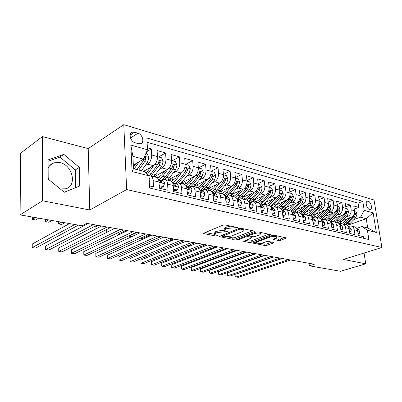 <?xml version="1.0" encoding="UTF-8"?>
<svg xmlns="http://www.w3.org/2000/svg" width="402" height="402" viewBox="0 0 402 402"><rect width="100%" height="100%" fill="white"/><g stroke="black" fill="none" stroke-linecap="round" stroke-linejoin="round"><path stroke-width="0.6" d="M237.351 227.989L237.637 227.663L237.326 227.517L225.125 224.954L222.874 225.165L203.904 233.105L203.558 233.542L216.186 236.105L217.693 235.964L217.949 235.662L214.578 234.557L215.743 233.155L217.301 232.517L224.296 231.869L227.376 232.039L227.648 231.723L224.306 230.597L225.537 229.13L227.145 228.467L234.245 227.808L237.351 227.989M368.177 201.236L367.398 201.206C364.86 201.588 366.704 208.814 369.503 209.402L370.257 209.432C372.795 209.035 370.966 201.864 368.177 201.236M49.104 179.86L48.19 177.679M48.139 168.363C49.275 165.589 51.2 163.735 53.913 162.795L59.993 162.629C72.611 165.046 77.375 185.799 65.873 188.769L60.315 188.97M278.536 240.557L280.596 240.366L286.525 237.939L274.315 235.281L272.199 235.477L252.682 243.059L264.923 245.521L266.943 245.336L273.31 243.019L273.742 242.602L273.375 242.436L268.35 241.431L266.295 241.622L263.124 242.793C260.159 243.602 257.989 243.617 256.612 242.838L257.707 241.728L270.29 237.024C273.315 236.185 275.521 236.165 276.903 236.964L275.707 238.145L273.139 239.361L278.536 240.557L278.375 239.14L280.43 238.949L284.571 237.436M343.353 259.451L365.75 263.823L340.514 271.29L309.349 265.802L314.299 264.24L86.646 223.341L82.048 225.783L20.1 214.879L42.562 200.779L89.772 209.99L126.64 189.568L381.9 247.501L343.353 259.451M254.024 231.678L254.446 231.215L254.034 231.024L241.064 228.301L238.853 228.507L219.819 236.195L219.452 236.622L232.838 239.321L234.944 239.125L254.024 231.678L253.953 231.004M258.064 231.869L270.842 234.652L270.4 235.1L251.29 242.295L249.225 242.486L243.572 241.295L251.587 237.964L251.994 237.527L251.592 237.346L248.044 236.632L245.923 236.828L238.004 239.899L236.24 239.904L255.903 232.07L258.064 231.869M49.592 180.262L48.969 179.588M354.247 209.065L358.745 207.402L353.77 206L354.504 210.723L351.142 209.799C351.353 213.07 350.122 215.356 347.459 216.658L345.514 217.361M345.785 206.794L350.413 205.055L345.308 203.613L346.032 208.397L342.574 207.447C342.78 210.759 341.544 213.075 338.871 214.402L336.901 215.13M337.102 204.467L341.856 202.643L336.615 201.161L337.328 206.005L333.781 205.03C333.972 208.382 332.73 210.733 330.052 212.085L328.057 212.839M328.178 202.08L333.072 200.166L327.685 198.643L328.389 203.548L324.741 202.543C324.927 205.94 323.68 208.326 320.997 209.708L318.972 210.487M319.007 199.633L324.047 197.618L318.515 196.06L319.198 201.02L315.454 199.99C315.63 203.432 314.374 205.854 311.686 207.261L309.635 208.065M309.58 197.121L314.771 195.005L309.083 193.397L309.756 198.427L305.902 197.367C306.068 200.849 304.806 203.311 302.113 204.749L300.033 205.583M299.882 194.543L305.234 192.317L299.379 190.664L300.038 195.754L296.078 194.663C296.234 198.196 294.962 200.693 292.269 202.161L290.159 203.025M289.907 191.9L295.425 189.548L289.405 187.85L290.043 193.005L285.968 191.885C286.108 195.462 284.832 198.005 282.139 199.498L279.998 200.397M279.636 189.186L285.33 186.704L279.134 184.955L279.757 190.181L275.556 189.025C275.692 192.653 274.405 195.231 271.707 196.759L269.536 197.694M269.064 186.397L274.938 183.774L268.556 181.975L269.164 187.267L264.838 186.081C264.958 189.759 263.667 192.377 260.968 193.94L258.767 194.91M258.169 183.533L264.24 180.754L257.662 178.905L258.25 184.267L253.793 183.041C253.898 186.774 252.602 189.437 249.908 191.035L247.667 192.045M246.944 180.593L253.215 177.649L246.436 175.739L247.004 181.176L242.406 179.915C242.501 183.699 241.2 186.407 238.502 188.041L236.23 189.096M235.366 177.568L241.853 174.443L234.863 172.473L235.406 177.991L230.668 176.684C230.743 180.523 229.436 183.277 226.743 184.95L224.437 186.051M223.422 174.463L230.13 171.141L222.924 169.106L223.442 174.699L218.547 173.357C218.608 177.252 217.296 180.051 214.613 181.764L212.266 182.915M211.09 171.277L218.04 167.729L210.603 165.634L211.095 171.307L206.04 169.915C206.085 173.87 204.769 176.724 202.09 178.473L199.704 179.679M198.477 167.93L205.563 164.212L197.879 162.046L198.342 167.8L193.126 166.368C193.146 170.378 191.824 173.282 189.156 175.076L186.729 176.342M185.623 164.398L192.674 160.579L184.734 158.343L185.166 164.182L179.774 162.699C179.779 166.77 178.453 169.729 175.795 171.569L173.322 172.9M172.337 160.75L179.357 156.825L171.151 154.509L171.548 160.438L165.971 158.906C165.951 163.041 164.624 166.051 161.981 167.941L159.463 169.342M158.614 156.981L165.589 152.941L157.097 150.549L157.463 156.564C157.428 160.74 156.097 163.785 153.463 165.699L143.64 171.292M149.519 185.885L153.519 186.835L153.157 180.588C152.951 178.061 152.107 176.508 150.629 175.93L148.966 175.965L151.288 173.453L148.584 172.77L147.318 174.307M155.323 176.131L156.443 177.382C157.931 177.96 158.78 179.508 158.996 182.016L159.368 188.226L167.991 190.272L167.594 184.121C167.373 181.634 166.513 180.101 165.016 179.523L162.72 179.81L161.679 180.367M170.292 180.84L170.634 180.925C172.136 181.503 173.001 183.031 173.232 185.503L173.644 191.613L181.975 193.593L181.543 187.538C181.307 185.086 180.433 183.573 178.915 182.99L176.599 183.262L175.553 183.804M184.005 184.262L184.347 184.347C185.87 184.93 186.749 186.438 186.99 188.87L187.438 194.89L195.493 196.804L195.025 190.839C194.774 188.427 193.89 186.93 192.362 186.347L190.025 186.598L188.975 187.126M197.271 187.573L197.613 187.659C199.146 188.242 200.04 189.729 200.296 192.126L200.774 198.06L208.563 199.91L208.07 194.03C207.809 191.653 206.904 190.176 205.367 189.593L203.02 189.829L201.965 190.342M210.105 190.779L210.452 190.865C211.995 191.442 212.899 192.915 213.171 195.282L213.673 201.121L221.216 202.915L220.693 197.121C220.417 194.779 219.507 193.317 217.954 192.739L215.598 192.955L214.537 193.457M222.527 193.88L222.879 193.965C224.432 194.548 225.351 196 225.628 198.332L226.16 204.09L233.467 205.824L232.919 200.116C232.632 197.804 231.708 196.362 230.15 195.779L227.778 195.985L226.718 196.472M234.567 196.885L234.919 196.97C236.482 197.553 237.406 198.99 237.698 201.286L238.255 206.96L245.331 208.638L244.758 203.015C244.461 200.739 243.532 199.312 241.964 198.729L239.587 198.92L238.522 199.392M246.235 199.794L246.587 199.884C248.16 200.462 249.094 201.884 249.391 204.151L249.974 209.743L256.833 211.372L256.235 205.824C255.933 203.578 254.994 202.166 253.416 201.588L251.034 201.764L249.969 202.226M257.546 202.618L257.903 202.708C259.476 203.286 260.421 204.693 260.732 206.924L261.335 212.442L267.983 214.02L267.37 208.548C267.054 206.337 266.109 204.94 264.526 204.362L262.139 204.523L261.069 204.98M275.792 197.92L268.878 205.447C270.461 206.025 271.41 207.412 271.727 209.618L272.35 215.055L278.802 216.588L278.169 211.196C277.847 209.01 276.893 207.628 275.305 207.055L272.913 207.206L271.847 207.648M279.174 208.02L279.531 208.11C281.119 208.683 282.073 210.055 282.4 212.231L283.038 217.598L289.304 219.085L288.651 213.758C288.319 211.603 287.36 210.241 285.772 209.668L283.375 209.804L282.31 210.236M289.52 210.603L289.872 210.688C291.465 211.261 292.425 212.623 292.756 214.763L293.42 220.06L299.5 221.507L298.832 216.251C298.495 214.125 297.53 212.774 295.937 212.206L293.259 212.256M299.565 213.11L299.922 213.201C301.515 213.769 302.48 215.115 302.822 217.231L303.495 222.452L309.404 223.859L308.716 218.673C308.374 216.572 307.409 215.241 305.816 214.668L303.344 214.774M309.329 215.547L309.686 215.638C311.284 216.206 312.253 217.532 312.595 219.623L313.289 224.778L319.027 226.145L318.329 221.025C317.982 218.954 317.012 217.633 315.414 217.065L311.952 217.577L313.48 217.954L311.942 217.572M318.821 217.914L319.178 218.005C320.776 218.572 321.751 219.889 322.097 221.949L322.806 227.04L328.389 228.366L327.675 223.316C327.318 221.266 326.344 219.959 324.751 219.397L321.399 219.849M328.057 220.221L328.414 220.311C330.007 220.874 330.987 222.175 331.338 224.21L332.057 229.235L337.489 230.527L336.76 225.537C336.404 223.517 335.429 222.226 333.831 221.663L330.59 222.06M337.037 222.462L337.394 222.552C338.992 223.115 339.971 224.401 340.328 226.411L341.057 231.376L346.343 232.627L345.604 227.703C345.243 225.708 344.263 224.432 342.67 223.869L339.529 224.215M345.78 224.648L346.137 224.733C347.735 225.296 348.715 226.567 349.077 228.552L349.82 233.456L354.961 234.678L354.212 229.813C353.845 227.839 352.866 226.577 351.273 226.019L348.227 226.321M354.504 210.723C354.715 213.98 353.494 216.251 350.83 217.542L342.454 220.562M346.032 208.397C346.233 211.688 345.001 213.995 342.333 215.311L333.755 218.462M337.328 206.005C337.524 209.336 336.283 211.678 333.61 213.02L324.816 216.311M328.389 203.548C328.575 206.924 327.328 209.296 324.65 210.668L315.63 214.11M319.198 201.02C319.379 204.442 318.128 206.849 315.439 208.246L306.188 211.854M309.756 198.427C309.922 201.889 308.666 204.337 305.972 205.759L296.475 209.542M300.038 195.754C300.199 199.266 298.932 201.749 296.239 203.206L286.485 207.171M290.043 193.005C290.194 196.568 288.922 199.09 286.224 200.573L276.204 204.744M279.757 190.181C279.892 193.789 278.616 196.352 275.918 197.864L265.616 202.251M269.164 187.267C269.29 190.925 268.003 193.528 265.305 195.081L254.712 199.699M258.25 184.267C258.36 187.975 257.069 190.623 254.371 192.206L243.461 197.091M247.004 181.176C247.099 184.94 245.803 187.628 243.104 189.247L231.853 194.417M235.406 177.991C235.487 181.804 234.185 184.543 231.492 186.196L219.859 191.684M223.442 174.699C223.507 178.573 222.2 181.357 219.512 183.051L207.452 188.9M211.095 171.307C211.14 175.237 209.829 178.066 207.146 179.805L194.603 186.071M198.342 167.8C198.372 171.79 197.05 174.674 194.382 176.448L181.262 183.206M185.166 164.182C185.181 168.227 183.855 171.162 181.191 172.986L167.659 180.181M171.548 160.438C171.538 164.549 170.212 167.539 167.559 169.403L154.107 176.8M135.122 142.76L138.469 143.71L140.574 143.74C144.75 142.765 142.625 134.374 137.936 133.233L134.6 132.248L132.399 132.208C128.203 133.183 130.379 141.675 135.122 142.76M126.64 189.568L123.786 124.68L374.031 199.985L381.9 247.501M358.745 207.402L358.066 203.116L362.775 201.352L146.866 138.007L147.514 149.765L143.459 159.167L133.333 165.142M362.775 201.352L364.217 210.372L373.131 212.864L376.352 232.477L367.398 230.245L368.88 239.527L149.634 188.005L148.956 175.79L132.082 171.584L130.836 145.102L147.514 149.765M302.349 215.201L303.415 214.789M292.475 212.753L293.359 212.291M146.67 151.73L151.343 148.926L151.69 154.976C151.649 159.182 150.318 162.252 147.69 164.187L145.127 165.664M363.609 238.291L363.353 236.667L358.343 235.482L357.594 230.637C357.227 228.678 356.242 227.416 354.649 226.859L354.293 226.773M165.589 152.941L165.971 158.906M179.357 156.825L179.774 162.699M192.674 160.579L193.126 166.368M205.563 164.212L206.04 169.915M218.04 167.729L218.547 173.357M230.13 171.141L230.668 176.684M241.853 174.443L242.406 179.915M253.215 177.649L253.793 183.041M264.24 180.754L264.838 186.081M274.938 183.774L275.556 189.025M285.33 186.704L285.968 191.885M295.425 189.548L296.078 194.663M305.234 192.317L305.902 197.367M314.771 195.005L315.454 199.99M324.047 197.618L324.741 202.543M333.072 200.166L333.781 205.03M341.856 202.643L342.574 207.447M350.413 205.055L351.142 209.799M358.066 203.116L147.102 142.273M151.343 148.926L147.408 147.815M348.298 225.019L366.237 218.708L360.524 217.18L353.906 219.537M143.459 159.167L132.916 156.348L133.509 168.729L144.107 171.413L148.956 175.79M89.772 209.99L88.209 148.609L42.411 136.585L42.562 200.779M42.411 136.585L20.633 153.182L20.1 214.879M365.75 263.823L364.061 253.034M88.209 148.609L123.786 124.68M309.027 263.295L309.349 265.802M356.7 228.371L361.996 226.547L367.729 227.994L366.237 218.708L373.131 212.864M264.526 204.362L268.521 205.362M367.398 230.245L361.996 226.547M360.524 217.18L364.217 210.372M132.916 156.348L130.836 145.102M133.509 168.729L132.082 171.584M376.352 232.477L367.729 227.994M64.335 192.236L79.691 186.025L79.305 167.373L63.838 154.363L48.094 159.901L48.195 179.126L64.335 192.236M75.656 187.659L75.32 169.951L59.933 157.076L48.104 161.257M59.933 157.076L63.838 154.363M75.32 169.951L79.305 167.373M230.788 226.145L227.004 226.949L227.145 228.467M224.256 230.034L224.17 229.09L225.396 227.612L227.004 226.949M214.532 234.009L214.452 233.07L215.613 231.658L217.17 231.014L224.2 230.376M205.291 232.527L214.472 234.316M227.673 236.894L232.703 237.873L234.803 237.677L252.546 230.713M221.211 235.632L222.211 235.823M240.768 229.17L239.225 229.316L222.256 236.341L224.18 236.793L231.019 236.165L242.451 231.622C243.632 231.13 244.064 230.642 243.758 230.145L240.768 229.17L240.677 228.251M243.662 229.175L243.707 228.854M268.913 234.15L251.139 240.878L251.29 242.295M245.366 240.341L249.084 241.069L251.139 240.878M249.074 235.416L247.908 235.18M259.672 234.868L260.818 233.662C259.36 232.813 257.089 232.823 254.009 233.698L249.531 235.431L249.119 235.873L249.531 236.059L253.074 236.778L255.19 236.582L259.672 234.868M274.928 238.431L278.375 239.14M256.436 241.386L256.571 242.481M260.697 243.331L264.772 244.13L266.787 243.944L271.777 242.12M254.481 242.12L256.556 242.527M136.162 163.473L133.444 167.363M139.273 161.634L134.178 168.9M145.911 153.489L147.217 153.845L148.856 157.564L147.479 162.353L141.514 170.755M138.74 170.056L144.705 161.614L146.016 158.147L144.449 159.066L137.132 169.649M146.016 158.147L144.82 156.835L142.941 161.152L136.981 169.609M35.331 217.562L32.316 219.376L35.662 219.959L38.692 218.15M32.321 217.03L32.316 219.376M149.303 182.016L150.112 180.091L149.052 177.438M69.496 223.572L32.25 244.029L32.24 247.602L74.857 224.517M32.24 247.602L35.637 248.089L78.4 225.14M150.66 167.297L146.077 173.187M153.825 165.473L148.584 172.77M157.468 156.664L161.544 157.785L163.152 161.438L161.79 166.142L153.75 176.709M145.283 172.473L144.861 170.599M151.072 176.041L159.107 165.428L160.413 162.021L159.267 160.735L157.403 164.981L151.288 173.453M160.413 162.021L158.84 162.921L151.102 173.714M48.637 219.904L45.577 221.678L48.833 222.246L51.903 220.477M45.567 219.361L45.577 221.678M164.674 170.991L161.89 174.785L157.539 178.071M167.85 169.232L162.639 176.322L158.885 179.714M171.553 160.534L175.393 161.589L176.975 165.182L175.624 169.805L167.569 180.161M159.519 177.166L158.599 174.332M164.981 179.508L173.031 169.116L174.332 165.77L173.227 164.508L171.383 168.679L165.257 176.986L161.554 180.337M174.332 165.77L172.744 166.644L165.398 176.79M157.956 177.955L156.494 175.488M61.576 222.18L58.476 223.919L61.647 224.467L64.757 222.738M58.456 221.633L58.476 223.919L58.451 221.633M178.227 174.558L175.473 178.242L171.448 181.357M181.418 172.86L176.232 179.759L172.654 182.98M185.171 164.277L188.789 165.267L190.347 168.805L189.005 173.347L180.935 183.498M172.905 180.689L171.9 177.925M178.413 182.885L186.498 172.679L187.789 169.393L186.729 168.152L184.905 172.262L178.764 180.403L175.046 183.679M168.785 179.583L169.523 180.649M171.292 181.242L169.905 178.985M187.789 169.393L186.196 170.242L185.081 172.006M191.347 178.011L188.613 181.583L184.825 184.553M194.548 176.357L189.387 183.086L186.211 186.01M198.347 167.895L201.754 168.83L203.281 172.307L201.955 176.774L193.875 186.724M185.875 184.076L184.794 181.387M191.317 186.226L193.382 184.096L199.528 176.131L200.814 172.9L199.789 171.684L197.985 175.724L191.839 183.704L188.111 186.91M181.825 182.915L182.528 183.895M184.061 184.277L182.89 182.367M200.814 172.9L199.211 173.729L198.467 174.981M83.184 225.18L83.204 226.13M83.144 226.16L83.169 225.19M159.212 185.639L163.338 186.628L164.549 183.619C164.388 182.021 163.825 181.031 162.855 180.659L160.102 179.975M159.277 186.764L161.89 187.387L163.338 186.628M88.003 223.587L45.667 246.014L45.682 249.536L93.475 224.572M45.682 249.536L48.984 250.014L96.922 225.19M158.488 179.583L161.302 182.503L161.629 181.774L160.157 179.99L158.7 179.674M173.473 189.066L177.357 190L178.498 187.03C178.332 185.453 177.754 184.478 176.774 184.106L174.111 183.443M173.543 190.176L175.9 190.739L177.357 190M101.55 226.019L58.717 247.944L58.752 251.421L107.103 227.019M58.717 247.944L58.752 251.421L61.963 251.888L110.444 227.617M172.719 183.131L175.347 185.945L175.664 185.221L174.166 183.458L172.765 183.156M187.252 192.382L190.905 193.261L191.985 190.327C191.809 188.774 191.226 187.809 190.236 187.438L187.654 186.794M187.332 193.478L189.442 193.98L190.905 193.261M114.701 228.381L71.415 249.823L71.471 253.255L120.324 229.391M71.415 249.823L71.471 253.255L74.596 253.707L123.565 229.974M186.483 186.588L188.93 189.277L189.231 188.558L187.709 186.814L186.463 186.538M200.573 195.588L204.015 196.412L205.035 193.518L203.256 190.664L200.759 190.04M200.658 196.663L202.543 197.116L204.015 196.412M127.464 230.678L83.767 251.652L83.842 255.039L133.152 231.698M83.767 251.652L83.842 255.039L86.882 255.481L136.298 232.266M199.804 189.95L202.07 192.498L202.352 191.784L200.814 190.061L199.754 189.824M204.05 181.347L201.342 184.825L197.673 187.679M207.261 179.744L202.126 186.307L199.281 188.965M211.1 171.398L214.301 172.282L215.809 175.704L214.492 180.096L206.412 189.855M198.442 187.342L197.292 184.724M98.173 225.416L95.063 227.019L95.123 229.311M203.643 189.588L205.995 187.282L212.14 179.473L213.422 176.297L212.437 175.101L210.648 179.076L204.502 186.905L200.764 190.045M194.488 186.186L195.131 187.041M196.618 187.412L195.478 185.634M213.422 176.297L211.814 177.101L211.281 178.066M95.013 229.371L95.063 227.019M213.462 198.688L216.698 199.467L217.663 196.608L215.864 193.784L213.442 193.181M213.557 199.749L215.226 200.146L216.698 199.467M139.861 232.904L95.797 253.431L95.887 256.777L145.609 233.934M95.797 253.431L95.887 256.777L98.852 257.205L148.67 234.487M212.703 193.226L214.784 195.613L215.055 194.91L213.497 193.201L212.608 193M216.361 184.578L213.673 187.96L210.005 190.754M219.577 183.016L214.467 189.422L211.894 191.849M223.452 174.795L226.462 175.619L227.944 178.99L226.638 183.312L218.557 192.89M210.628 190.498L209.417 187.95M214.467 193.437L218.216 190.372L224.361 182.709L225.638 179.583L224.683 178.408L222.914 182.322L216.768 190.005L213.01 193.086M206.854 189.478L207.347 190.091M208.789 190.447L207.678 188.789M225.638 179.583L224.025 180.367L223.658 181.096M114.66 228.376L106.781 232.306M106.651 229.517L106.746 232.296L106.61 229.537M225.939 201.688L228.984 202.422L229.894 199.598L228.075 196.809L225.728 196.226M226.04 202.734L227.502 203.085L228.984 202.422M151.911 235.069L107.51 255.159L107.62 258.471L157.71 236.11M107.51 255.159L107.62 258.471L110.505 258.883L160.684 236.642M225.2 196.427L227.095 198.633L227.351 197.935L225.783 196.241L225.055 196.075M228.291 187.709L225.622 191L221.949 193.734M231.512 186.186L226.432 192.447L224.07 194.679M235.416 178.081L238.245 178.86L239.708 182.176L238.411 186.427L230.336 195.829M222.447 193.543L221.175 191.066M226.311 196.372L230.065 193.367L236.205 185.845L237.471 182.774L236.552 181.614L234.803 185.473L228.663 193.01L225.009 195.98M218.849 192.648L219.19 193.045M220.592 193.397L219.582 191.97M237.471 182.774L235.683 183.935M126.017 230.416L118.042 234.26L119.479 234.507M117.982 232.683L118.042 234.26L117.801 232.768M238.024 204.593L240.883 205.281L241.743 202.497L239.909 199.739L237.632 199.171M238.125 205.628L239.401 205.93L240.883 205.281M163.624 237.17L118.922 256.848L119.047 260.119L169.473 238.22M118.922 256.848L119.047 260.119L121.856 260.521L172.357 238.743M237.321 199.563L239.024 201.558L239.265 200.864L237.688 199.186L237.11 199.055M239.858 190.739L237.215 193.95L233.537 196.628M243.084 189.257L238.029 195.382L235.843 197.447M247.014 181.267L249.677 182L251.109 185.267L249.828 189.453L241.763 198.673M233.914 196.493L232.592 194.076M237.798 199.216L241.557 196.271L247.687 188.885L248.949 185.865L248.059 184.724L246.325 188.523L240.195 195.925L236.899 198.658M232.044 196.256L231.175 195.111M137.087 232.406L129.052 236.17L131.766 236.642L139.811 232.894M129.032 235.678L129.052 236.17L128.826 235.778M249.732 207.412L252.421 208.06L253.235 205.306L251.381 202.578L249.17 202.03M249.838 208.427L250.933 208.688L252.421 208.06M175.011 239.22L130.042 258.496L130.183 261.722L180.905 240.275M130.042 258.496L130.183 261.722L132.921 262.119L183.714 240.783M249.074 202.643L250.592 204.392L250.818 203.703L248.788 201.945M251.079 193.679L248.461 196.809L244.783 199.432M254.315 192.231L247.22 200.166M258.26 184.357L260.762 185.046L262.174 188.262L260.908 192.382L252.823 201.467M245.044 199.342L243.677 196.99M248.944 201.975L252.702 199.09L258.828 191.834L260.084 188.86L259.22 187.744L257.506 191.483L251.381 198.754L248.396 201.271M243.16 199.03L242.436 198.126M140.584 238.17L142.439 238.497L150.529 234.818M261.084 210.14L263.606 210.748L264.375 208.03L262.506 205.332L260.36 204.799M261.189 211.145L262.119 211.367L263.606 210.748M186.096 241.21L140.881 260.099L141.037 263.29L192.025 242.275M140.881 260.099L141.037 263.29L143.71 263.672L194.759 242.763M260.486 205.693L261.802 207.141L262.019 206.457L260.114 204.744M261.973 196.533L259.375 199.583L255.697 202.156M265.209 195.121L258.225 202.829M269.174 187.357L271.521 188L272.918 191.171L271.657 195.231L265.546 202.337L263.491 204.221M255.858 202.105L254.501 199.94M260.014 204.553L263.526 201.824L269.636 194.694L270.888 191.769L270.054 190.669L268.36 194.357L262.245 201.502L259.521 203.824M253.958 201.724L253.371 201.035M152.549 240.25L160.981 236.698M272.089 212.789L274.46 213.361L275.184 210.673L273.305 208.005L271.219 207.487M272.204 213.779L272.973 213.959L274.46 213.361M196.879 243.145L151.453 261.662L151.624 264.812L202.844 244.22M151.453 261.662L151.328 264.395L151.624 264.812L154.227 265.189L205.502 244.697M271.576 208.754L272.682 209.804L272.888 209.13L271.099 207.457M272.556 199.297L269.973 202.281L266.295 204.804M279.767 190.267L281.973 190.87L283.345 193.995L282.098 197.995L275.998 204.98L273.747 206.96M266.36 204.784L265.059 202.874M163.549 237.16L160.313 238.627M270.842 207.01L274.038 204.482L280.139 197.472L281.375 194.593L280.566 193.513L278.893 197.146L272.792 204.166L270.285 206.321M264.446 204.337L263.998 203.839M282.772 215.361L284.993 215.894L285.676 213.241L283.787 210.603L281.762 210.1L283.435 211.723L283.244 212.392L282.31 211.673M282.887 216.336L283.505 216.482L284.993 215.894M207.377 245.034L161.765 263.189L161.951 266.305L213.377 246.109M161.765 263.189L161.624 265.883L161.951 266.305L164.493 266.672L215.964 246.577M282.832 201.985L280.274 204.899L276.596 207.377M286.068 200.638L279.179 208.02M290.053 193.091L292.123 193.658L293.475 196.739L292.239 200.678L286.154 207.543L283.39 209.799M276.551 207.367L275.325 205.693M173.523 238.949L170.272 240.351L170.327 241.225M281.33 209.407L284.249 207.06L290.334 200.176L291.566 197.337L290.782 196.271L289.123 199.854L283.038 206.759L280.717 208.764M274.687 206.924L274.33 206.553M170.121 241.316L170.272 240.351M293.143 217.854L295.224 218.356L295.867 215.733L293.968 213.125L292.118 212.663L293.968 213.125M293.264 218.814L295.224 218.356M217.608 246.868L171.83 264.677L172.026 267.757L223.628 247.954M171.83 264.677L171.674 267.34L172.026 267.757L174.503 268.114L226.15 248.406M292.696 214.377L293.5 214.909L293.681 214.246L292.118 212.673M292.817 204.598L290.279 207.447L286.606 209.874M296.053 203.281L289.199 210.522M300.048 195.839L301.987 196.372L303.319 199.407L302.093 203.286L296.028 210.04L292.284 212.708M286.415 209.829L285.309 208.407M291.485 211.753L294.174 209.573L300.244 202.799L301.465 200.005L300.706 198.955L299.068 202.487L292.998 209.276L290.817 211.156M284.732 209.517L284.375 209.176M180.016 242.336L180.111 243.707M179.779 243.848L179.95 242.361M302.53 207.13L300.013 209.924L296.339 212.306M305.761 205.844L298.937 212.954M309.766 198.508L311.575 199.005L312.892 202L311.676 205.824L305.631 212.467L302.088 215.01M296.008 212.221L295.028 211.025M301.339 214.045L303.827 212.01L309.877 205.347L311.093 202.598L310.354 201.563L308.736 205.045L302.681 211.723L300.616 213.502M293.696 212.01L293.968 212.191M294.55 212.075L294.148 211.713M189.583 244.883L189.669 246.084M189.312 246.23L189.272 245.014M311.972 209.598L309.475 212.331L305.811 214.668L309.686 215.638M315.203 208.342L308.409 215.316M319.208 201.1L320.902 201.568L322.198 204.523L320.997 208.291L314.967 214.829L311.721 217.206M305.359 214.562L304.49 213.557M310.892 216.291L313.213 214.382L319.243 207.829L320.454 205.115L319.736 204.1L318.133 207.538L310.118 215.799M303.239 214.437L303.671 214.698M304.153 214.578L303.656 214.176M207.291 245.014L199.09 248.33M198.93 247.325L199.005 248.315L198.553 247.476M321.163 212L318.685 214.673L315.022 216.969M313.108 217.14L312.56 217.065M324.384 210.769L317.625 217.618M328.399 203.628L329.977 204.06L331.253 206.975L330.062 210.693L324.057 217.125L321.062 219.351M314.54 216.914L313.701 216.005M320.168 218.487L322.349 216.693L328.359 210.241L329.56 207.568L328.866 206.568L327.278 209.955L319.334 218.06M312.525 216.799L313.143 217.13M313.525 217.015L312.917 216.562M216.392 246.652L208.08 249.893L209.296 250.099M330.107 214.331L327.65 216.954L323.851 219.246M322.665 219.391L321.535 219.291M333.323 213.125L326.6 219.859M337.338 206.085L338.811 206.487L340.072 209.362L338.891 213.03L332.901 219.361L330.132 221.447M323.54 219.246L322.67 218.371M329.168 220.643L331.238 218.939L337.228 212.593L338.424 209.955L337.75 208.97L336.178 212.311L328.278 220.276M321.57 219.09L322.133 219.376M322.68 219.386L321.932 218.879M217.824 251.582L219.14 251.813L227.472 248.642M338.816 216.603L336.379 219.175C334.449 221.105 332.374 221.859 330.148 221.437L330.273 221.467M342.027 215.422L335.333 222.04M346.042 208.477L347.413 208.849L348.655 211.688L347.484 215.306L341.519 221.537L338.946 223.497M332.273 221.487L331.414 220.673M337.911 222.758L345.866 214.879L347.052 212.281L346.398 211.306L344.846 214.608L336.971 222.447M330.379 221.321L330.851 221.547M331.389 221.567L330.715 221.13M227.728 253.3L236.11 250.195M347.298 218.814L344.881 221.336C343.107 223.11 341.172 223.874 339.077 223.633M350.504 217.663L343.846 224.165M354.514 210.804L355.79 211.15L357.016 213.949L355.855 217.522L349.916 223.663L347.509 225.502M340.73 223.618L339.931 222.899M237.165 250.381L233.853 251.677M346.408 224.829L354.283 217.105L355.458 214.542L354.82 213.583L353.283 216.844L345.439 224.562M338.961 223.487L339.343 223.663M339.871 223.683L339.273 223.316M303.214 220.276L305.163 220.743L305.771 218.155L303.862 215.572L302.173 215.15L303.862 215.572M303.334 221.226L305.163 220.743M227.567 248.657L181.649 266.129L181.86 269.174L233.617 249.748M181.649 266.129L181.483 268.757L181.86 269.174L184.282 269.526L236.074 250.185M302.776 216.959L303.465 217.346L303.631 216.693L302.183 215.176M312.997 222.633L314.821 223.07L315.394 220.507L313.48 217.954M313.123 223.567L314.821 223.07M237.28 250.406L191.236 267.546L191.458 270.561L243.351 251.496M191.236 267.546L191.061 270.144L191.458 270.561L193.824 270.898L245.743 251.923M312.57 219.442L313.148 219.723L313.304 219.07L311.967 217.623M322.51 224.919L324.213 225.326L324.751 222.793L322.831 220.271L321.439 219.924L322.831 220.271M322.64 225.844L324.213 225.326M246.748 252.104L200.603 268.933L200.834 271.913L252.833 253.2M200.603 268.933L200.412 271.496L200.834 271.913L203.146 272.244L255.169 253.617M322.082 221.834L322.56 222.03L322.711 221.381L321.484 220.005M331.761 227.145L333.348 227.527L333.856 225.019L331.926 222.522L330.675 222.211L331.926 222.522M255.979 253.762L209.754 270.285L209.995 273.229L262.079 254.858M209.754 270.285L209.548 272.817L209.995 273.229L212.251 273.556L264.355 255.27M331.328 224.145L331.72 224.271L331.856 223.633L330.74 222.331M331.886 228.045L333.348 227.527M340.755 229.306L342.238 229.663L342.715 227.185L340.78 224.713L339.66 224.437L340.78 224.713M264.983 255.381L218.693 271.606L218.944 274.521L271.099 256.481M218.693 271.606L218.477 274.109L218.944 274.521L221.145 274.842L273.32 256.878M340.323 226.381L340.63 226.457L340.76 225.823L339.755 224.602M340.876 230.135L342.238 229.663M349.509 231.411L350.886 231.743L351.333 229.296L349.398 226.849L348.403 226.602L349.398 226.849M273.777 256.958L227.431 272.903L227.688 275.782L279.898 258.059M227.431 272.903L227.205 275.37L227.688 275.782L229.843 276.094L282.063 258.451M349.077 228.547L349.423 227.954L348.529 226.828M349.624 232.175L350.886 231.743M358.031 233.461L359.313 233.773L359.73 231.351L357.795 228.929L356.916 228.708L357.795 228.929M282.355 258.501L235.974 274.164L236.24 277.018L288.485 259.602M235.974 274.164L235.738 276.606L236.24 277.018L238.346 277.32L290.601 259.983M354.212 229.813L357.75 230.647L357.86 230.024L357.076 228.999M358.142 234.165L359.313 233.773M350.83 217.542L347.459 216.658M342.333 215.311L338.871 214.402M333.61 213.02L330.052 212.085M324.65 210.668L320.997 209.708M315.439 208.246L311.686 207.261M305.972 205.759L302.113 204.749M296.239 203.206L292.269 202.161M286.224 200.573L282.139 199.498M275.918 197.864L271.707 196.759M265.305 195.081L260.968 193.94M254.371 192.206L249.908 191.035M243.104 189.247L238.502 188.041M231.492 186.196L226.743 184.95M219.512 183.051L214.613 181.764M207.146 179.805L202.09 178.473M194.382 176.448L189.156 175.076M181.191 172.986L175.795 171.569M167.559 169.403L161.981 167.941M153.463 165.699L147.69 164.187M158.996 182.016L153.157 180.588M349.077 228.552L345.604 227.703M340.328 226.411L336.76 225.537M331.338 224.21L327.675 223.316M322.097 221.949L318.329 221.025M312.595 219.623L308.716 218.673M302.822 217.231L298.832 216.251M292.756 214.763L288.651 213.758M282.4 212.231L278.169 211.196M271.727 209.618L267.37 208.548M260.732 206.924L256.235 205.824M249.391 204.151L244.758 203.015M237.698 201.286L232.919 200.116M225.628 198.332L220.693 197.121M213.171 195.282L208.07 194.03M200.296 192.126L195.025 190.839M186.99 188.87L181.543 187.538M173.232 185.503L167.594 184.121M157.463 156.564L151.69 154.976M130.147 135.127L134.6 132.248M130.484 138.012L137.936 133.233M234.155 226.849L234.245 227.808M225.396 227.612L225.537 229.13M225.763 231.261L225.849 232.18M224.16 230.366L224.296 231.869M217.17 231.014L217.301 232.517M215.613 231.658L215.743 233.155M216.11 235.225L216.186 236.105M203.99 233.07L204.045 233.758M235.708 227.175L235.803 228.135M234.803 237.677L234.944 239.125M232.703 237.873L232.838 239.321M219.854 236.18L219.909 236.823M239.135 228.411L239.225 229.316M222.432 235.14L222.512 236.039M242.285 228.557L242.381 229.507M270.325 234.446L270.4 235.1M249.084 241.069L249.225 242.486M243.924 240.893L243.984 241.476M251.496 236.456L251.592 237.346M247.898 235.185L248.044 236.632M245.838 235.984L245.923 236.828M237.919 239.064L238.004 239.899M253.918 232.843L254.009 233.698M249.441 234.582L249.531 235.431M273.445 238.984L273.511 239.532M270.199 236.225L270.29 237.024M257.622 240.944L257.707 241.728M273.239 242.411L273.31 243.019M266.787 243.944L266.943 245.336M264.772 244.13L264.923 245.521M253.014 242.672L253.074 243.23M285.988 237.733L286.068 238.376M280.43 238.949L280.596 240.366M148.815 157.473L144.675 156.353M142.941 161.152L140.976 160.629M147.479 162.353L144.705 161.614M149.187 179.945L150.082 180.166M163.117 161.348L157.187 159.74M155.669 174.563L152.991 173.885M157.403 164.981L155.021 164.348M161.79 166.142L159.107 165.428M176.935 165.091L171.287 163.564M165.257 176.986L162.639 176.322M169.493 178.056L166.9 177.403M171.383 168.679L169.126 168.081M175.624 169.805L173.031 169.116M190.307 168.714L184.92 167.257M178.764 180.403L176.232 179.759M182.865 181.438L180.357 180.805M184.905 172.262L182.764 171.694M189.005 173.347L186.498 172.679M203.246 172.222L198.106 170.83M191.839 183.704L189.387 183.086M195.809 184.709L193.382 184.096M197.985 175.724L195.96 175.187M201.955 176.774L199.528 176.131M159.011 182.347L164.518 183.694M160.599 182.327L161.629 181.774M173.252 185.83L178.473 187.106M174.644 185.749L175.664 185.221M187.015 189.191L191.96 190.402M188.226 189.061L189.231 188.558M200.322 192.447L205.01 193.593M201.367 192.267L202.352 191.784M215.773 175.619L210.869 174.287M204.502 186.905L202.126 186.307M208.347 187.88L205.995 187.282M210.648 179.076L208.728 178.568M214.492 180.096L212.14 179.473M213.196 195.593L217.643 196.678M214.085 195.367L215.055 194.91M227.909 178.905L223.231 177.639M216.768 190.005L214.467 189.422M220.497 190.95L218.216 190.372M222.914 182.322L221.095 181.845M226.638 183.312L224.361 182.709M225.658 198.638L229.874 199.668M226.401 198.367L227.351 197.935M239.672 182.091L235.205 180.88M228.663 193.01L226.432 192.447M232.276 193.925L230.065 193.367M234.803 185.473L233.08 185.015M238.411 186.427L236.205 185.845M237.728 201.588L241.723 202.568M238.336 201.276L239.265 200.864M251.074 185.181L246.813 184.026M240.195 195.925L238.029 195.382M243.697 196.814L241.557 196.271M246.325 188.523L244.697 188.091M249.828 189.453L247.687 188.885M247.351 186.598L248.949 185.865M249.426 204.447L253.215 205.372M249.908 204.1L250.818 203.703M262.139 188.181L258.069 187.081M251.381 198.754L249.285 198.226M254.783 199.613L252.702 199.09M257.506 191.483L255.963 191.076M260.908 192.382L258.828 191.834M258.541 189.553L260.084 188.86M260.762 207.221L264.355 208.095M261.129 206.834L262.019 206.457M272.883 191.091L268.993 190.035M262.245 201.502L260.205 200.985M265.546 202.337L263.526 201.824M268.36 194.357L266.893 193.97M271.657 195.231L269.636 194.694M269.395 192.422L270.888 191.769M271.762 209.909L275.164 210.738M272.013 209.492L272.888 209.13M283.309 193.915L279.596 192.91M272.792 204.166L270.812 203.668M275.998 204.98L274.038 204.482M278.893 197.146L277.506 196.779M282.098 197.995L280.139 197.472M279.938 195.211L281.375 194.593M282.43 212.517L285.661 213.306M282.581 212.07L283.435 211.723M293.44 196.663L289.892 195.699M283.038 206.759L281.114 206.271M286.154 207.543L284.249 207.06M289.123 199.854L287.812 199.508M292.239 200.678L290.334 200.176M290.174 197.92L291.566 197.337M292.792 215.05L295.852 215.799M292.847 214.573L293.681 214.246M303.284 199.332L299.897 198.412M292.998 209.276L291.128 208.799M296.028 210.04L294.174 209.573M299.068 202.487L297.822 202.156M302.093 203.286L300.244 202.799M300.118 200.553L301.465 200.005M312.856 201.925L309.615 201.045M302.681 211.723L300.862 211.261M305.631 212.467L303.827 212.01M308.736 205.045L307.555 204.734M311.676 205.824L309.877 205.347M309.786 203.121L311.093 202.598M322.168 204.447L319.067 203.608M312.098 214.1L310.329 213.653M314.967 214.829L313.213 214.382M318.133 207.538L317.017 207.241M320.997 208.291L319.243 207.829M319.188 205.613L320.454 205.115M331.223 206.899L328.263 206.1M321.263 216.417L319.54 215.985M324.057 217.125L322.349 216.693M327.278 209.955L326.223 209.678M330.062 210.693L328.359 210.241M328.333 208.04L329.56 207.568M340.042 209.291L337.213 208.522M330.188 218.673L328.509 218.251M332.901 219.361L331.238 218.939M336.178 212.311L335.183 212.05M338.891 213.03L337.228 212.593M337.233 210.407L338.424 209.955M348.624 211.618L345.921 210.884M338.871 220.869L337.238 220.457M341.519 221.537L339.901 221.13M344.846 214.608L343.901 214.356M347.484 215.306L345.866 214.879M345.896 212.708L347.052 212.281M356.986 213.879L354.398 213.181M347.333 223.009L345.745 222.607M349.916 223.663L348.338 223.261M353.283 216.844L352.393 216.608M355.855 217.522L354.283 217.105M354.333 214.949L355.458 214.542M302.857 217.507L305.756 218.216M302.817 217.005L303.631 216.693M312.63 219.899L315.379 220.572M312.555 219.351L313.304 219.07M322.138 222.221L324.741 222.859M322.047 221.628L322.711 221.381M331.379 224.482L333.841 225.085M331.273 223.844L331.856 223.633M340.368 226.678L342.7 227.251M340.253 225.999L340.76 225.823M349.117 228.818L351.323 229.356M348.991 228.1L349.423 227.954M357.634 230.899L359.72 231.411M357.499 230.15L357.86 230.024M367.137 201.301L367.398 201.206M49.652 165.74L53.913 162.795M156.443 177.382L150.629 175.93M170.634 180.925L165.016 179.523M184.347 184.347L178.915 182.99M197.613 187.659L192.362 186.347M210.452 190.865L205.367 189.593M222.879 193.965L217.954 192.739M234.919 196.97L230.15 195.779M246.587 199.884L241.964 198.729M257.903 202.708L253.416 201.588M279.531 208.11L275.305 207.055M289.872 210.688L285.772 209.668M299.922 213.201L295.937 212.206M319.178 218.005L315.414 217.065M328.414 220.311L324.751 219.397M337.394 222.552L333.831 221.663M346.137 224.733L342.67 223.869M354.649 226.859L351.273 226.019M131.012 133.107L132.399 132.208M222.155 235.25L222.246 236.23M243.627 228.838L243.758 230.145M251.893 236.537L251.994 237.527M260.682 232.421L260.818 233.662M249.004 234.753L249.104 235.723M276.767 235.798L276.903 236.964M144.564 156.986L144.82 156.835M162.855 180.659L160.157 179.99M176.774 184.106L174.166 183.458M190.236 187.438L187.709 186.814M203.256 190.664L200.814 190.061M215.864 193.784L213.497 193.201M228.075 196.809L225.783 196.241M239.909 199.739L237.688 199.186M251.381 202.578L249.225 202.045M262.506 205.332L260.416 204.814M273.305 208.005L271.275 207.502M283.787 210.603L281.817 210.115"/></g></svg>

